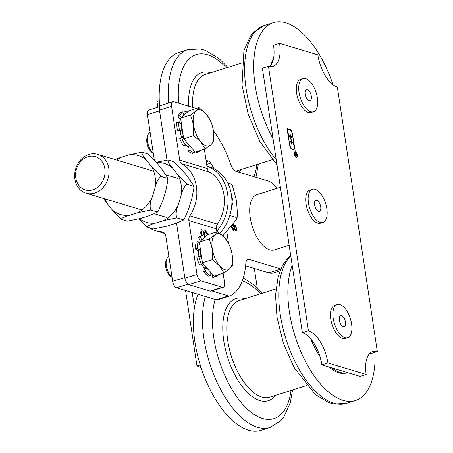 <?xml version="1.0" encoding="UTF-8"?>
<svg xmlns="http://www.w3.org/2000/svg" width="453" height="453" viewBox="0 0 453 453"><rect width="100%" height="100%" fill="white"/><g stroke="black" fill="none" stroke-linecap="round" stroke-linejoin="round"><path stroke-width="0.68" d="M216.862 231.862L216.404 228.839A5.793 4.83 106.7 0 1 217.446 224.144A36.206 30.192 -73.3 0 0 209.575 172.1A5.793 4.83 106.7 0 1 207.276 168.465L204.365 149.23M223.233 287.298A5.793 2.78 -107.5 0 1 222.321 287.281L210.203 291.109A5.793 2.78 72.5 0 0 211.115 291.12L223.233 287.298A5.793 2.78 -107.5 0 0 224.546 282.695L223.114 273.221M222.321 287.281L200.889 280.832A5.793 2.78 -107.5 0 1 196.993 274.399L184.875 278.227A5.793 2.78 72.5 0 0 188.771 284.66L200.889 280.832M210.203 291.109L188.771 284.66M159.728 106.591L148.76 110.051A5.793 2.78 72.5 0 0 147.446 114.654L159.558 110.832L166.981 159.892L159.456 110.141L171.574 106.319L179.716 160.175A5.793 4.83 -73.3 0 0 182.021 163.81A36.206 30.192 106.7 0 1 189.892 215.855A5.793 4.83 -73.3 0 0 188.85 220.543L196.993 274.399M201.46 235.611L200.56 232.712L201.409 229.416L201.879 229.365L202.208 231.07L201.636 229.445L201.291 229.461M202.208 231.07L201.494 231.466L201.347 233.046L202.298 235.345M204.597 237.038L204.524 236.738M203.652 234.988L203.267 233.442L204.258 230.084L205.13 230.118L208.278 234.569M184.875 278.227L176.732 224.371A20.277 16.908 106.7 0 1 176.574 223.097M171.574 106.319A5.793 2.78 -107.5 0 1 172.893 101.715A5.793 2.78 -107.5 0 1 173.799 101.727L195.232 108.176A5.793 2.78 -107.5 0 1 195.968 108.539M172.893 101.715L160.775 105.538A5.793 2.78 72.5 0 0 159.456 110.141M207.633 235.028L205.452 231.879L204.784 231.851L204.15 234.042L205.402 236.766M204.665 231.896L203.907 234.116L205.232 236.913M208.035 234.648L204.886 230.192L204.144 230.13M201.811 234.541L201.104 233.125L201.251 231.545L201.964 231.149M202.055 235.424L201.568 234.614M206.913 166.075A40.549 33.816 106.7 0 1 217.825 173.193A40.549 33.816 106.7 0 1 216.766 231.223M206.902 166.024L209.178 166.71A40.549 33.816 106.7 0 1 221.647 174.343A40.549 33.816 106.7 0 1 219.869 233.199M289.15 245.209L274.269 249.909A28.964 13.901 -107.5 0 1 255.407 234.326A28.964 13.901 -107.5 0 1 256.834 194.66L280.379 187.231M375.033 352.264A79.654 38.228 -107.5 0 1 355.463 400.52A79.654 38.228 -107.5 0 1 342.949 400.333A79.654 38.228 -107.5 0 1 297.938 344.473A79.654 38.228 -107.5 0 1 292.185 265.305M331.738 367.853A50.691 24.326 -107.5 0 0 339.993 372.4A50.691 24.326 -107.5 0 0 347.593 372.626L346.743 372.898A50.691 24.326 -107.5 0 1 338.782 372.779A50.691 24.326 -107.5 0 1 329.121 367.066M319.897 356.381A50.691 24.326 -107.5 0 1 310.803 338.957M205.351 296.46A79.654 38.228 -107.5 0 0 203.963 338.85A79.654 38.228 -107.5 0 0 257.525 427.298A79.654 38.228 -107.5 0 0 270.039 427.479L260.951 430.35A79.654 38.228 -107.5 0 1 248.437 430.163A79.654 38.228 -107.5 0 1 203.176 373.623A79.654 38.228 -107.5 0 1 198.029 294.257M317.836 350.741A50.691 24.326 -107.5 0 1 314.201 343.668M273.046 138.737A79.654 38.228 -107.5 0 1 273.34 22.65A79.654 38.228 -107.5 0 1 285.854 22.837A79.654 38.228 -107.5 0 1 332.995 84.711M271.002 65.073A50.691 24.326 -107.5 0 1 273.623 58.012M159.62 106.625A79.654 38.228 -107.5 0 1 178.833 52.48L187.916 49.609L200.532 49.003L205.43 50.374L218.924 58.448L227.865 67.378M206.664 164.433L210.696 163.159A5.793 2.78 72.5 0 0 208.363 161.025L206.251 161.693M206.041 160.322L208.363 161.025M210.696 163.159L214.224 168.776M228.414 243.199A5.793 2.78 72.5 0 0 228.301 241.681L227.706 241.874M226.794 231.715L228.301 241.681M235.254 229.779L235.753 229.501M233.012 224.303L235.424 226.019L236.404 228.629L236.336 230.39L235.928 230.888M233.255 224.229L235.668 225.945L236.647 228.555L235.73 230.894L235.498 229.699L235.996 229.422L236.098 228.318L235.775 227.276L233.442 225.554L234.512 228.114L233.935 230.418M231.421 226.625L232.984 229.212L233.567 229.184M231.664 226.347L233.454 229.235M232.984 229.212L234.139 227.621L232.542 225.322M236.058 230.86L235.73 230.894M235.498 229.699L235.996 229.422M233.686 225.481L234.756 228.04L234.059 230.39L233.448 230.367L231.166 226.8M280.752 268.94L249.303 259.478A8.692 4.168 72.5 0 0 247.933 259.456A8.692 4.168 72.5 0 0 245.82 263.431A72.412 34.751 -107.5 0 1 229.96 295.86A8.692 4.168 -107.5 0 1 229.75 295.939A8.692 4.168 -107.5 0 1 228.386 295.922L211.761 290.917M213.386 130.623A72.412 34.751 -107.5 0 1 230.9 164.779A8.692 4.168 72.5 0 0 235.968 171.302L267.683 180.843A28.964 13.901 -107.5 0 1 277.066 188.278M148.952 227.604A36.206 30.192 -73.3 0 0 155.673 230.764A36.206 30.192 -73.3 0 0 161.659 231.806A5.793 4.83 106.7 0 1 162.616 231.97A5.793 4.83 106.7 0 1 165.792 235.99L172.655 281.358L184.773 277.536L176.919 225.6A11.585 9.66 -73.3 0 0 176.291 223.187M172.655 281.358A5.793 2.78 72.5 0 0 176.551 287.791L216.268 299.744A8.692 4.168 72.5 0 0 217.633 299.767L229.75 295.939M147.446 114.654L154.258 159.722M245.611 265.837L268.901 272.842A28.964 13.901 72.5 0 0 273.453 272.91L279.954 270.86M340.645 315.594A5.793 2.78 -107.5 0 1 340.65 315.594A5.793 2.78 -107.5 0 1 345.044 320.277A5.793 2.78 -107.5 0 1 344.138 326.641L344.138 326.641A5.793 2.78 -107.5 0 1 339.744 321.958A5.793 2.78 -107.5 0 1 340.645 315.594M337.162 304.546A17.378 8.341 72.5 0 0 337.145 304.552A17.378 8.341 72.5 0 0 334.444 323.646A17.378 8.341 72.5 0 0 347.621 337.689A17.378 8.341 72.5 0 0 347.638 337.689A17.378 8.341 72.5 0 0 350.339 318.589A17.378 8.341 72.5 0 0 337.162 304.546L334.739 305.311A17.378 8.341 72.5 0 0 334.722 305.316A17.378 8.341 72.5 0 0 332.021 324.41A17.378 8.341 72.5 0 0 345.197 338.453A17.378 8.341 72.5 0 0 345.214 338.453M318.561 211.37A5.793 2.78 -107.5 0 1 314.778 205.866A5.793 2.78 -107.5 0 1 315.911 200.317A5.793 2.78 -107.5 0 1 316.743 200.305A5.793 2.78 -107.5 0 1 320.526 205.815A5.793 2.78 -107.5 0 1 319.393 211.364A5.793 2.78 -107.5 0 1 318.561 211.37M312.423 189.269L309.999 190.034A17.378 8.341 72.5 0 0 306.602 206.687A17.378 8.341 72.5 0 0 317.961 223.204A17.378 8.341 72.5 0 0 320.458 223.176L322.881 222.412A17.378 8.341 72.5 0 0 326.279 205.758A17.378 8.341 72.5 0 0 314.92 189.241A17.378 8.341 72.5 0 0 312.423 189.269A17.378 8.341 72.5 0 0 309.025 205.922A17.378 8.341 72.5 0 0 320.384 222.434A17.378 8.341 72.5 0 0 322.881 222.412M311.307 98.618A5.793 2.78 -107.5 0 1 309.965 100.691A5.793 2.78 -107.5 0 1 306.398 97.984A5.793 2.78 -107.5 0 1 305.135 91.721A5.793 2.78 -107.5 0 1 306.477 89.643A5.793 2.78 -107.5 0 1 310.045 92.355A5.793 2.78 -107.5 0 1 311.307 98.618M302.989 78.596L300.565 79.36A17.378 8.341 72.5 0 0 296.539 85.589A17.378 8.341 72.5 0 0 300.333 104.377A17.378 8.341 72.5 0 0 311.03 112.508L313.453 111.744A17.378 8.341 72.5 0 0 317.479 105.515A17.378 8.341 72.5 0 0 313.686 86.727A17.378 8.341 72.5 0 0 302.989 78.596A17.378 8.341 72.5 0 0 298.957 84.824A17.378 8.341 72.5 0 0 302.757 103.612A17.378 8.341 72.5 0 0 313.453 111.744M201.296 368.289A28.964 13.901 72.5 0 0 196.97 365.99L185.549 290.503M157.825 107.191L156.959 101.466L159.258 100.736M194.456 307.423L192.202 292.502M254.32 268.459L257.31 288.227M196.97 365.99L200.232 364.959M295.775 154.077L296.256 155.617L296.285 154.23L295.616 154.128M295.985 155.685L296.415 155.102M295.781 155.096L295.231 155.883L295.667 154.45L294.863 153.454L296.398 153.918L296.313 155.996L295.781 155.096L295.209 155.736M296.341 155.215L296.069 156.07M296.398 153.918L296.188 154.201M294.892 153.612L296.154 153.992M291.539 141.897L292.1 145.611L291.307 141.829A3.913 1.874 72.5 0 0 290.809 141.851A3.913 1.874 72.5 0 0 290.197 146.143A3.913 1.874 72.5 0 0 293.165 149.309A3.913 1.874 72.5 0 0 293.963 145.713A3.913 1.874 72.5 0 0 291.539 141.897L291.33 141.965M290.69 141.897A3.913 1.874 72.5 0 0 290.566 141.925A3.913 1.874 72.5 0 0 289.603 143.861M291.024 148.352A3.913 1.874 72.5 0 0 292.921 149.382A3.913 1.874 72.5 0 0 293.04 149.337M290.786 136.925A3.913 1.874 72.5 0 0 291.285 136.908A3.913 1.874 72.5 0 0 291.902 132.616A3.913 1.874 72.5 0 0 288.935 129.45A3.913 1.874 72.5 0 0 288.136 133.046A3.913 1.874 72.5 0 0 290.554 136.857L289.994 133.142L290.543 137.004A3.913 1.874 72.5 0 0 291.047 136.982A3.913 1.874 72.5 0 0 291.16 136.936M288.816 129.496A3.913 1.874 72.5 0 0 288.691 129.524A3.913 1.874 72.5 0 0 287.729 131.461M289.15 135.951A3.913 1.874 72.5 0 0 290.316 136.936L290.554 136.857M290.849 137.344L291.477 141.483A4.343 2.084 -107.5 0 1 294.28 146.268A4.343 2.084 -107.5 0 1 293.295 149.722A4.343 2.084 -107.5 0 1 289.688 144.886A4.343 2.084 -107.5 0 1 290.679 141.432A4.343 2.084 -107.5 0 1 291.245 141.415L290.616 137.27A4.343 2.084 -107.5 0 1 287.814 132.486A4.343 2.084 -107.5 0 1 288.804 129.037A4.343 2.084 -107.5 0 1 292.406 133.867A4.343 2.084 -107.5 0 1 291.415 137.321A4.343 2.084 -107.5 0 1 290.849 137.344L290.639 137.406M292.247 134.971A4.343 2.084 -107.5 0 1 291.296 137.355M292.406 133.867L295.135 150.47L294.071 146.336L292.406 133.867M288.686 129.082A4.343 2.084 -107.5 0 1 290.832 130.481M287.191 128.352L290.316 149.02L286.981 128.42M291.477 141.483L291.234 141.562A4.343 2.084 -107.5 0 1 292.706 142.882M291.245 141.415L291.002 141.495A4.343 2.084 -107.5 0 0 290.56 141.483M294.122 147.372A4.343 2.084 -107.5 0 1 293.17 149.75M295.09 156.415A2.463 1.183 72.5 0 0 295.871 157.021A2.463 1.183 72.5 0 0 296.262 157.027A2.463 1.183 72.5 0 0 296.375 156.976M294.903 152.31A2.463 1.183 72.5 0 0 294.778 152.333A2.463 1.183 72.5 0 0 294.173 153.505M296.115 156.948A2.463 1.183 72.5 0 0 296.5 156.953A2.463 1.183 72.5 0 0 296.891 154.246A2.463 1.183 72.5 0 0 295.022 152.259A2.463 1.183 72.5 0 0 294.529 154.586A2.463 1.183 72.5 0 0 296.115 156.948M294.773 151.891A2.899 1.387 -107.5 0 1 296.188 152.871M297.106 155.781A2.899 1.387 -107.5 0 1 296.505 157.395M296.177 157.361A2.899 1.387 -107.5 0 1 294.314 154.586A2.899 1.387 -107.5 0 1 294.892 151.84A2.899 1.387 -107.5 0 1 297.089 154.184A2.899 1.387 -107.5 0 1 296.636 157.367A2.899 1.387 -107.5 0 1 296.177 157.361M327.915 362.966L366.188 374.484A28.964 13.901 -107.5 0 1 372.779 351.471A28.964 13.901 -107.5 0 1 377.332 351.534L337.326 87.01A28.964 13.901 -107.5 0 1 317.847 54.847L279.575 43.335A28.964 13.901 -107.5 0 1 272.983 66.348A28.964 13.901 -107.5 0 1 268.436 66.28L308.442 330.803A28.964 13.901 -107.5 0 1 327.915 362.966L321.856 364.88L360.129 376.398L366.188 374.484M369.982 353.153A28.964 13.901 -107.5 0 1 371.273 353.448L377.332 351.534M268.436 66.28L262.378 68.193L302.383 332.717A28.964 13.901 -107.5 0 1 321.856 364.88M279.575 43.335L273.516 45.243A28.964 13.901 -107.5 0 1 269.728 66.574M308.442 330.803L302.383 332.717M231.67 196.812A5.793 2.78 -107.5 0 1 232.887 200.503A5.793 2.78 -107.5 0 1 231.783 205.016M222.882 235.77L236.557 219.36L236.177 217.44L237.576 216.03L236.528 200.764L232.213 184.937L231.126 184.031L231.613 184.173L227.717 182.944M231.126 184.031L227.746 183.012M236.177 217.44L229.801 215.52M94.819 193.029A20.277 16.908 -73.3 0 0 109.009 173.482A20.277 16.908 -73.3 0 0 97.701 154.337A20.277 16.908 -73.3 0 0 75.668 168.878A20.277 16.908 -73.3 0 0 86.019 193.171A20.277 16.908 -73.3 0 0 94.819 193.029M92.865 189.813A17.378 14.49 106.7 0 1 76.472 169.037A17.378 14.49 106.7 0 1 101.648 161.025A17.378 14.49 106.7 0 1 92.865 189.813M156.33 162.265L168.001 159.994C167.604 161.444 169.167 164.184 172.689 168.199L177.791 174.699L187.066 184.286C184.184 186.528 182.163 190.396 180.996 195.894L178.239 204.869C176.115 210.079 175.617 214.411 176.755 217.859L163.697 220.566L155.838 223.04C150.673 224.377 147.848 225.741 147.372 227.129L139.145 218.873M147.372 227.129L153.493 228.975L166.557 226.268L174.411 223.788L183.04 220.339L182.876 219.699L184.388 218.89L188.952 208.097L191.71 199.122L193.992 187.65L193.193 186.132L193.691 185.668L188.505 177.921L183.408 171.427L174.139 161.84L168.001 159.994M182.876 219.699L176.755 217.859M193.193 186.132L187.066 184.286M121.336 219.297L112.067 209.711A30.776 25.662 -73.3 0 0 129.813 215.209C124.649 216.545 121.829 217.91 121.347 219.297L127.469 221.143L140.532 218.437L148.386 215.956L157.021 212.508L156.851 211.868L158.363 211.058L162.927 200.26L165.685 191.285L167.967 179.818L167.168 178.301L167.667 177.836L162.48 170.09L157.384 163.595L148.103 154.003L141.976 152.163C141.579 153.612 143.142 156.353 146.664 160.368A30.776 25.662 -73.3 0 0 128.918 154.869L141.976 152.163M151.761 166.868L161.041 176.455C158.159 178.697 156.138 182.565 154.971 188.063A30.776 25.662 -73.3 0 0 151.761 166.868L146.664 160.368M152.214 197.038C150.09 202.248 149.592 206.579 150.73 210.028L137.672 212.734A30.776 25.662 -73.3 0 0 152.214 197.038L154.971 188.063M114.83 159.49L121.064 157.344A30.776 25.662 -73.3 0 0 116.721 160.062M105.039 198.89A30.776 25.662 -73.3 0 0 106.97 203.21L103.341 198.38M106.97 203.21L112.067 209.711M150.73 210.028L156.851 211.868M129.813 215.209L137.672 212.734M161.041 176.455L167.168 178.301M128.918 154.869L121.064 157.344M172.049 277.372A11.585 5.561 -107.5 0 1 166.642 259.207L165.9 261.392A9.366 4.496 72.5 0 0 170.617 276.347L172.055 277.4M166.642 259.207A11.585 5.561 -107.5 0 1 168.895 256.517M219.592 265.849L212.423 259.626L212.27 248.844A18.828 9.037 72.5 0 0 219.592 265.849A18.828 9.037 72.5 0 0 229.541 268.844L223.941 272.961L219.592 265.849M209.297 238.946L214.898 234.83A18.828 9.037 72.5 0 0 212.27 248.844L209.297 238.946L199.314 242.1L207.701 234.75L217.683 231.602L224.847 237.825A18.828 9.037 72.5 0 0 214.898 234.83L217.683 231.602M228.572 243.516L224.847 237.825A18.828 9.037 72.5 0 1 228.572 243.516A18.828 9.037 72.5 0 1 232.168 254.829L232.196 255.005A18.828 9.037 72.5 0 0 232.168 254.829L232.327 265.617L229.541 268.844A18.828 9.037 72.5 0 0 232.196 255.005M212.423 259.626L202.446 262.78L213.958 276.115L223.941 272.961M202.446 262.78L199.314 242.1M208.963 270.328A16.846 8.08 -107.5 0 1 205.192 265.962M201.857 258.912A16.846 8.08 -107.5 0 1 200.186 247.842M200.147 250.673A0.651 0.311 72.5 0 0 199.767 249.886L197.831 250.498A0.651 0.311 -107.5 0 1 198.21 251.285L200.147 250.673A16.942 8.131 72.5 0 0 200.922 255.786A0.651 0.311 72.5 0 1 200.792 256.404A0.651 0.311 72.5 0 1 200.753 256.409L196.783 257.145A21.721 10.425 -107.5 0 0 199.626 265.113L201.568 264.501L202.774 263.165M204.167 267.983A0.651 0.311 -107.5 0 1 204.377 268.861L206.313 268.244A0.651 0.311 72.5 0 0 206.104 267.372L204.167 267.983A16.942 8.131 -107.5 0 1 201.828 264.207M204.949 265.685A16.942 8.131 72.5 0 0 206.104 267.372M197.831 250.498L195.566 249.082L197.502 248.471L199.767 249.886M200.922 255.786L198.98 256.398A0.651 0.311 -107.5 0 1 199.003 256.517M198.98 256.398A16.942 8.131 -107.5 0 1 198.21 251.285M200.719 240.866L200.169 241.041A0.651 0.311 -107.5 0 1 200.254 241.273M200.169 241.041L198.459 237.4L200.396 236.789L201.851 239.875M214.456 275.956L214.682 276.834L212.74 277.446A21.721 10.425 -107.5 0 0 213.975 277.219L215.917 276.607A21.721 10.425 -107.5 0 0 218.352 274.994L218.244 274.761M199.501 243.329L198.091 241.54L196.155 242.151A21.721 10.425 -107.5 0 0 195.566 249.082M204.688 237.389L204.071 234.948A21.721 10.425 -107.5 0 0 202.836 235.175A21.721 10.425 -107.5 0 0 200.396 236.789M206.313 268.244L205.594 271.154L203.657 271.766L204.377 268.861M201.568 264.501A21.721 10.425 -107.5 0 1 198.725 256.534M203.657 271.766A21.721 10.425 -107.5 0 0 208.261 276.098L210.203 275.486A21.721 10.425 -107.5 0 1 205.594 271.154M210.203 275.486L210.045 271.755A0.651 0.311 72.5 0 1 210.05 271.59M215.917 276.607A21.721 10.425 -107.5 0 1 214.682 276.834M197.502 248.471A21.721 10.425 -107.5 0 1 198.091 241.54M198.459 237.4A21.721 10.425 -107.5 0 1 200.9 235.786L202.836 235.175M211.132 272.842A16.942 8.131 -107.5 0 1 210.084 272.683M212.74 277.446L211.761 273.567M153.301 153.374A11.585 5.561 -107.5 0 1 147.57 136.438A11.585 5.561 -107.5 0 1 147.888 135.209L147.146 137.395A9.366 4.496 72.5 0 0 151.863 152.35L153.301 153.403M147.888 135.209A11.585 5.561 -107.5 0 1 150.147 132.525M209.818 119.524L206.098 113.828A18.828 9.037 72.5 0 0 196.143 110.832A18.828 9.037 72.5 0 0 193.516 124.847A18.828 9.037 72.5 0 0 200.838 141.857L193.674 135.634L193.516 124.847L190.543 114.949L196.143 110.832L198.935 107.604L206.098 113.828A18.828 9.037 72.5 0 1 209.818 119.524A18.828 9.037 72.5 0 1 213.42 130.838L213.573 141.619L210.787 144.847L205.186 148.969L200.838 141.857A18.828 9.037 72.5 0 0 210.787 144.847A18.828 9.037 72.5 0 0 213.442 131.008A18.828 9.037 72.5 0 0 213.42 130.838L213.442 131.008M205.186 148.969L195.203 152.117L183.691 138.782L180.56 118.103L188.952 110.753L198.935 107.604M183.691 138.782L193.674 135.634M180.56 118.103L190.543 114.949M190.209 146.336A16.846 8.08 -107.5 0 1 186.438 141.965M183.103 134.915A16.846 8.08 -107.5 0 1 181.432 123.85M190.034 146.834A0.651 0.311 72.5 0 0 189.711 145.996L187.774 146.608A0.651 0.311 -107.5 0 1 188.091 147.446L190.034 146.834L189.892 150.356L187.955 150.968A21.721 10.425 -107.5 0 0 192.553 153.357L194.49 152.74L194.15 150.894M186.302 142.876L186.863 142.701A0.651 0.311 72.5 0 0 186.523 142.491A0.651 0.311 72.5 0 0 186.398 142.627L185.402 145.153A21.721 10.425 -107.5 0 1 181.71 137.939L179.767 138.55L181.466 137.395L183.391 136.789M179.767 138.55A21.721 10.425 -107.5 0 0 183.465 145.764L185.402 145.153M187.774 146.608A16.942 8.131 -107.5 0 1 185.707 144.377M186.863 142.701A16.942 8.131 72.5 0 0 189.711 145.996M179.575 130.809A0.651 0.311 -107.5 0 1 180.022 131.478L181.964 130.866A0.651 0.311 72.5 0 0 181.517 130.198L179.575 130.809L177.434 130.413L179.371 129.801L181.517 130.198M183.284 136.076L181.506 136.636A0.651 0.311 -107.5 0 1 181.466 137.395M181.506 136.636A16.942 8.131 -107.5 0 1 180.022 131.478M181.964 130.866A16.942 8.131 72.5 0 0 183.148 135.187M180.724 119.156L180.028 119.377A0.651 0.311 -107.5 0 1 180.198 120.243L180.855 120.039M180.028 119.377L177.989 116.285L179.932 115.674L181.177 117.565M179.371 129.801A21.721 10.425 -107.5 0 1 178.748 121.982L181.007 123.867A0.651 0.311 72.5 0 0 181.228 123.935A0.651 0.311 72.5 0 0 181.387 123.635L180.906 123.782M179.609 122.701A16.942 8.131 -107.5 0 1 180.198 120.243M185.249 113.997L184.813 111.659L186.755 111.047L187.015 112.452M187.955 150.968L188.091 147.446M183.391 136.795L181.71 137.939M178.748 121.982L176.806 122.593A21.721 10.425 -107.5 0 0 177.434 130.413M184.014 115.073L182.74 111.834L180.804 112.446A21.721 10.425 -107.5 0 0 177.989 116.285M198.199 151.172L198.505 151.959L196.568 152.57L196.257 151.783M194.49 152.74A21.721 10.425 -107.5 0 1 189.892 150.356M199.909 150.634A21.721 10.425 -107.5 0 1 198.505 151.959M186.755 111.047A21.721 10.425 -107.5 0 1 188.148 111.455M179.932 115.674A21.721 10.425 -107.5 0 1 182.74 111.834M216.404 228.839L188.85 220.543M207.276 168.465L179.716 160.175M209.575 172.1L182.021 163.81M217.446 224.144L189.892 215.855M355.463 400.52L346.375 403.391A79.654 38.228 -107.5 0 1 333.861 403.204A79.654 38.228 -107.5 0 1 280.299 314.761A79.654 38.228 -107.5 0 1 290.786 256.053M306.432 385.622L269.801 397.185A50.691 24.326 -107.5 0 1 261.84 397.066A50.691 24.326 -107.5 0 1 227.757 340.781A50.691 24.326 -107.5 0 1 239.292 300.503L275.917 288.946M275.333 395.435A53.584 25.713 -107.5 0 1 259.829 400.588A53.584 25.713 -107.5 0 1 223.799 341.086A53.584 25.713 -107.5 0 1 244.818 298.759M291.047 390.48A72.412 34.751 -107.5 0 1 262.542 418.498A72.412 34.751 -107.5 0 1 213.85 338.091A72.412 34.751 -107.5 0 1 215.152 299.41M242.287 280.905A72.412 34.751 -107.5 0 1 260.532 293.799M276.222 159.733A79.654 38.228 -107.5 0 1 245.096 80.249A79.654 38.228 -107.5 0 1 264.252 25.521L273.34 22.65M192.774 107.44A50.691 24.326 -107.5 0 1 205.118 74.558L241.743 62.995M241.16 169.49A53.584 25.713 -107.5 0 1 238.72 172.129M188.708 106.212A53.584 25.713 -107.5 0 1 210.243 72.684A53.584 25.713 -107.5 0 1 210.651 72.808M178.641 103.182A72.412 34.751 -107.5 0 1 207.531 54.773A72.412 34.751 -107.5 0 1 226.358 67.854M256.874 164.53A72.412 34.751 -107.5 0 1 253.98 176.721M168.652 103.052A79.654 38.228 -107.5 0 1 187.916 49.609M176.551 287.791L187.916 284.207M228.386 295.922L216.268 299.744M161.659 231.806L163.505 232.361M249.303 259.478L246.828 260.254M280.667 269.133L268.901 272.842M172.689 168.199A30.776 25.662 -73.3 0 0 156.551 162.536M180.996 195.894A30.776 25.662 -73.3 0 0 177.791 174.699M163.697 220.566A30.776 25.662 -73.3 0 0 178.239 204.869M139.541 218.748A30.776 25.662 -73.3 0 0 155.838 223.04M202.48 263.487L202.933 263.346M346.375 403.391L333.759 403.997L328.861 402.626L315.367 394.552L293.872 367.179L283.289 342.938L276.97 316.992L275.532 295.282L278.159 276.313L282.536 265.339L287.689 258.272L290.713 255.543M270.039 427.479L280.718 420.741L283.94 416.805L290.356 402.445L292.547 390.005M262.032 293.329L253.153 284.444L243.295 277.91M276.981 164.773L259.699 141.228L248.153 114.026L242.032 85.124L243.918 50.623L250.396 36.132L253.629 32.203L264.252 25.521M272.259 159.671L235.707 171.211M255.956 177.316L258.374 164.054M155.673 230.764L164.779 233.505M345.197 338.453L347.621 337.689M231.613 184.167L232.213 184.937M237.576 216.03L236.557 219.36M178.176 178.556L166.109 174.92M153.692 171.189L97.701 154.337M166.494 217.383L154.62 213.81M142.01 210.016L86.019 193.171M193.992 187.65L193.697 185.668M184.388 218.89L183.046 220.345M167.672 177.836L167.967 179.818M158.363 211.058L157.021 212.508"/></g></svg>
